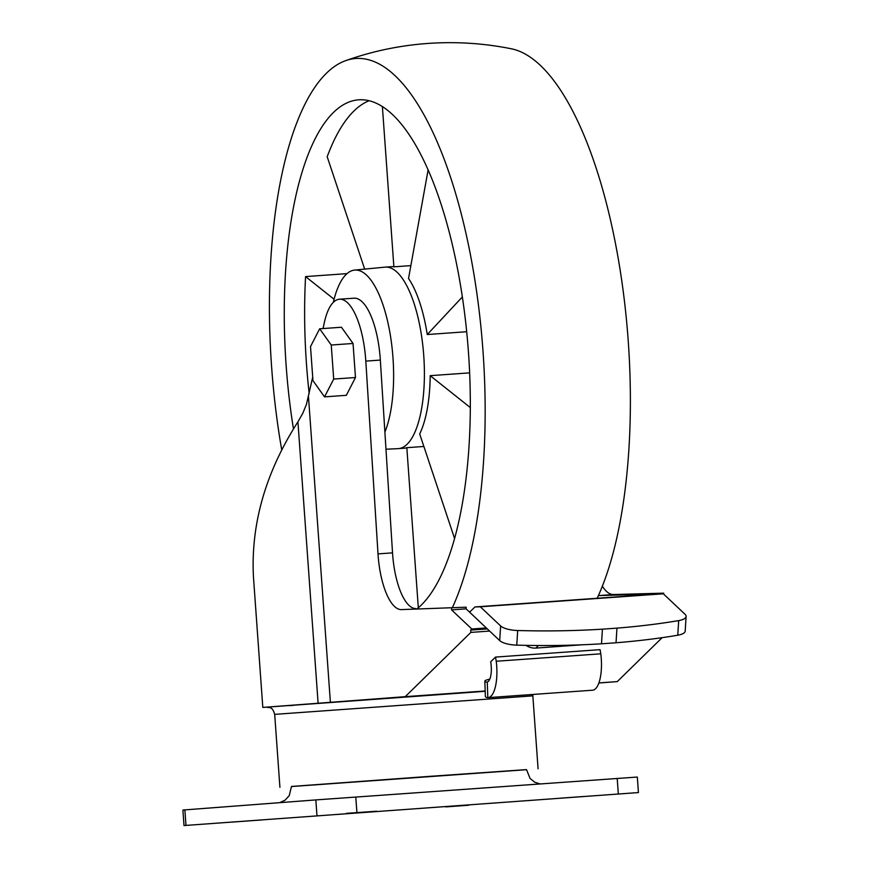<?xml version="1.0" encoding="UTF-8"?>
<svg xmlns="http://www.w3.org/2000/svg" width="869" height="869" viewBox="0 0 869 869"><rect width="100%" height="100%" fill="white"/><g stroke="black" fill="none" stroke-linecap="round" stroke-linejoin="round"><path stroke-width="1.3" d="M364.676 269.108L327.189 156.746A259.755 91.397 -94.1 0 1 369.162 100.706M382.382 106.496L393.874 266.826A90.995 32.012 -94.1 0 0 391.169 266.707L385.369 267.12A90.995 32.012 -94.1 0 0 385.076 267.141L354.639 270.085A90.213 31.74 -94.1 0 0 333.305 302.369M347.024 273.637L305.573 276.581L334.076 299.251M305.573 276.581A259.755 91.397 -94.1 0 0 306.496 364.393A259.755 91.397 -94.1 0 0 309.179 393.657M462.373 296.926L427.244 334.532A90.995 32.012 -94.1 0 0 408.539 278.493L428.145 169.781M454.541 538.378L419.684 433.924A90.995 32.012 -94.1 0 0 430.188 375.669L470.281 407.539M385.977 449.208L397.98 448.654A90.995 32.012 -94.1 0 0 398.263 448.643L404.074 448.23A90.995 32.012 -94.1 0 0 406.833 447.687L418.315 607.822M466.175 607.192L401.402 609.604L466.175 607.192L466.066 608.843L499.697 640.572A16.793 5.616 -176.4 0 0 516.762 645.146A339.66 113.622 -176.4 0 0 601.5 643.799L602.423 629.167A339.66 113.622 -176.4 0 1 517.685 630.514A16.793 5.616 -176.4 0 1 500.62 625.941L499.697 640.572M602.423 629.167L616.947 628.135A339.66 113.622 -176.4 0 0 678.689 620.596A16.793 5.616 -176.4 0 0 686.108 616.447A16.793 5.616 -176.4 0 0 685.033 614.285L663.319 593.799L657.942 593.94L474.952 606.942L480.329 606.801L500.62 625.941M663.319 593.799L480.329 606.801M616.947 628.135L616.023 642.767L601.5 643.799M686.108 616.447L685.196 631.079A16.793 5.616 -176.4 0 1 677.766 635.217A339.66 113.622 -176.4 0 1 616.023 642.767M319.662 328.797L341.452 327.244L353.042 343.472L355.475 377.515L346.329 395.319L324.539 396.872L312.959 380.633L310.515 346.601L319.662 328.797L331.252 345.026L333.696 379.058L324.539 396.872M486.336 627.961L471.813 628.993L470.694 630.09L470.857 632.404L405.236 696.666L262.807 707.42L253.433 576.658C250.793 523.92 265.621 472.312 297.926 421.823L302.781 413.329L306.475 404.281L312.699 377.124M323.051 328.558L324.213 323.127A62.22 21.888 85.9 0 1 339.475 299.218A62.22 21.888 85.9 0 1 365.816 361.113L378.004 553.89A55.996 19.705 85.9 0 0 401.402 609.604M471.813 628.993L451.543 609.875L451.652 608.224M598.85 683.001L617.272 681.6L598.882 682.915M613.438 594.537L598.915 595.569L649.165 594.19L663.688 593.158L613.438 594.537A55.996 19.705 85.9 0 1 602.347 586.184M663.688 593.158L663.623 594.092M662.135 637.661L617.272 681.6M339.475 299.218L353.998 298.186A62.22 21.888 85.9 0 1 380.34 360.081L392.527 552.858L378.004 553.89M415.925 608.572A55.996 19.705 85.9 0 1 392.527 552.858M262.807 707.42L267.315 707.149M485.184 690.985L405.236 696.666M487.346 628.917L470.694 630.09M489.627 631.068L470.857 632.404M582.371 644.776L535.836 648.089A15.555 13.947 45.6 0 1 525.984 645.352M592.386 690.214A31.11 10.949 -94.1 0 0 592.539 690.214A31.11 10.949 -94.1 0 0 600.805 653.814L600.066 649.654L495.504 657.083L490.681 661.798A15.555 5.475 85.9 0 1 487.27 682.056L486.412 682.078A37.334 3.519 178 0 1 484.837 681.133A37.334 3.519 178 0 1 489.758 679.2M495.504 657.083L496.242 661.244A31.11 10.949 85.9 0 1 487.976 697.644A31.11 10.949 85.9 0 1 487.824 697.644L486.955 697.557A37.334 3.519 -2 0 1 485.38 696.612L484.837 681.133M600.805 653.814L496.242 661.244M487.411 682.013L486.412 682.078L487.27 682.056L487.824 697.644M474.952 606.942L469.608 612.178M353.042 343.472L331.252 345.026M355.475 377.515L333.696 379.058M597.177 598.263A301.206 105.975 -94.1 0 0 620.39 271.595A301.206 105.975 -94.1 0 0 511.526 48.827A311.08 311.08 0 0 0 345.786 60.613A301.206 105.975 -94.1 0 0 271.617 366.946A301.206 105.975 -94.1 0 0 281.697 449.697M452.423 607.572A301.206 105.975 -94.1 0 0 470.14 253.237A301.206 105.975 -94.1 0 0 345.786 60.613M417.478 608.528A259.755 91.397 -94.1 0 0 465.48 320.498A259.755 91.397 -94.1 0 0 358.875 99.805A259.755 91.397 -94.1 0 0 286.162 365.838A259.755 91.397 -94.1 0 0 293.44 428.819M398.263 448.643A90.995 32.012 -94.1 0 0 423.746 355.606A90.995 32.012 -94.1 0 0 385.369 267.12M423.866 446.47L406.833 447.687M469.618 372.866L430.188 375.669M466.686 331.73L427.244 334.532M410.863 265.621L393.874 266.826M384.891 432.045A90.213 31.74 -94.1 0 0 389.453 330.122A90.213 31.74 -94.1 0 0 354.639 270.085M638.433 792.561L637.325 777.049L315.838 799.914L182.892 810.038L184 825.55L638.433 792.561L184 825.55M279.688 802.663L285.108 800.143L289.225 795.678L291.473 786.456L429.992 776.332L526.516 769.608L530.047 778.418L534.761 782.241L540.094 783.925M291.473 786.543L526.516 769.695M346.329 813.417L376.657 811.222L346.329 813.362M583.436 796.504L560.375 798.187L583.436 796.504M231.73 822.128L262.069 819.934L231.73 822.074M468.847 805.215L445.775 806.899L468.847 805.215M451.543 609.875L466.066 608.843M308.495 396.883L330.394 702.369M380.34 360.081L365.816 361.113M318.108 703.271L297.926 421.823M485.195 691.3L266.881 707.149M289.41 705.639L293.309 705.367M538.465 645.515L535.836 648.089M538.074 768.772L532.849 695.863L274.691 714.361C272.127 705.509 268.923 708.268 266.794 707.149L266.805 707.149M617.207 778.439L618.315 793.962M355.79 797.025L356.909 812.537M315.838 799.914L316.946 815.426M184.869 809.875L185.977 825.387M678.689 620.596L677.766 635.217M517.685 630.514L516.762 645.146M592.539 690.214L487.976 697.644M470.27 611.537L469.021 611.624M279.916 787.281L274.691 714.361M532.849 695.863L532.871 694.45"/></g></svg>
